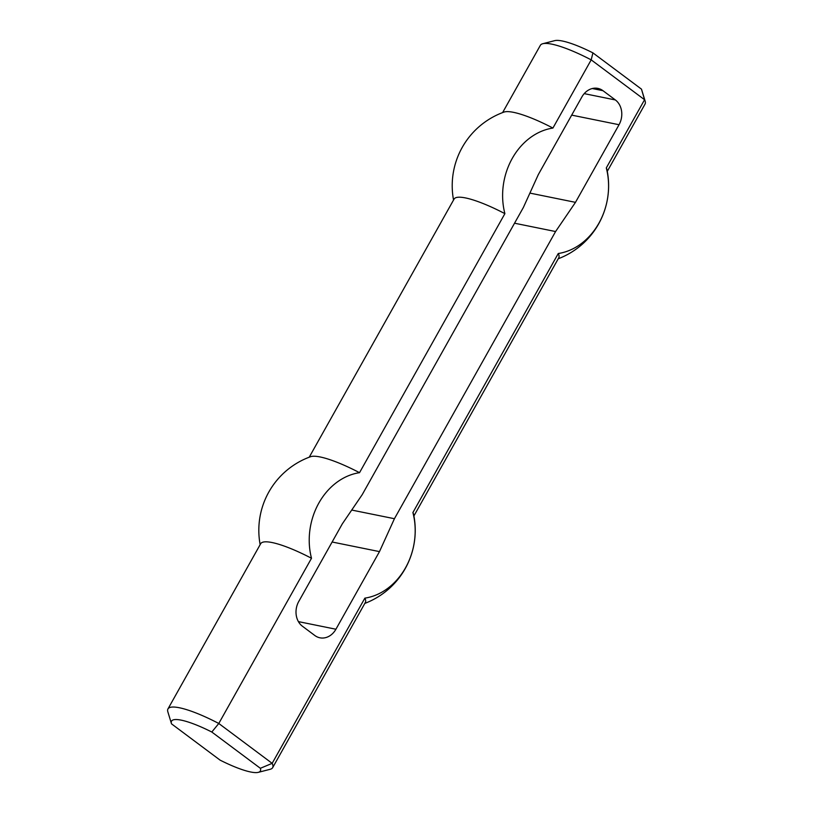 <?xml version="1.0" encoding="UTF-8"?>
<svg xmlns="http://www.w3.org/2000/svg" width="813" height="813" viewBox="0 0 813 813"><rect width="100%" height="100%" fill="white"/><g stroke="black" fill="none" stroke-linecap="round" stroke-linejoin="round"><path stroke-width="1.22" d="M351.714 510.056L394.427 518.714L379.478 551.61L335.921 629.232A18.191 15.01 -78.5 0 1 319.916 637.799A18.191 15.01 -78.5 0 1 314.824 635.502L302.436 626.244A18.191 15.01 -78.5 0 1 298.757 601.468L342.314 523.857L362.212 494.66L523.369 207.478L538.318 174.582L581.874 96.96A18.191 15.01 101.5 0 1 597.88 88.393A18.191 15.01 101.5 0 1 602.972 90.69L592.291 88.526M394.427 518.714L555.584 231.542L575.482 202.346L619.039 124.724A18.191 15.01 101.5 0 0 615.36 99.948L602.972 90.69M211.807 732.025L260.363 768.295A50.924 10.447 29.3 0 1 258.29 772.35A50.924 10.447 29.3 0 1 220.079 760.125L171.523 723.855A50.924 10.447 29.3 0 1 171.441 723.611A50.924 10.447 29.3 0 1 211.807 732.025L218.788 723.479A60.02 12.317 -150.7 0 0 167.956 708.936A60.02 12.317 -150.7 0 0 167.854 711.842L171.441 723.611M260.363 768.295L272.162 763.346L218.788 723.479L311.501 558.267A60.02 12.317 -150.7 0 0 260.668 543.724L167.956 708.936M258.29 772.35L270.211 769.281A60.02 12.317 -150.7 0 0 272.64 767.685A60.02 12.317 -150.7 0 0 272.162 763.346L364.874 598.134A63.627 52.499 101.5 0 0 412.902 512.546L558.267 253.514A60.02 12.317 -150.7 0 1 558.744 257.853L413.908 515.94M641.477 89.145L592.921 52.875L591.193 59.867L644.567 99.735L641.477 89.145A50.924 10.447 -150.7 0 1 641.559 89.389L645.146 101.158A60.02 12.317 29.3 0 1 645.044 104.064L607.291 171.33M558.216 258.778A78.211 78.211 0 0 0 607.016 169.927A60.02 12.317 -150.7 0 0 606.295 167.925L644.567 99.735A60.02 12.317 29.3 0 1 645.146 101.158M592.921 52.875A50.924 10.447 -150.7 0 0 554.71 40.65L542.789 43.719A60.02 12.317 29.3 0 1 591.193 59.867L552.921 128.058A60.02 12.317 -150.7 0 0 503.958 112.092A78.211 78.211 0 0 0 453.542 200.039M502.617 112.58L540.36 45.315A60.02 12.317 29.3 0 1 542.789 43.719M555.584 231.542L514.538 223.209M379.478 551.61L332.121 542.007M272.64 767.685L365.352 602.463A60.02 12.317 -150.7 0 0 364.874 598.134M364.834 603.398A78.211 78.211 0 0 0 413.634 514.538A60.02 12.317 -150.7 0 0 412.902 512.546M552.921 128.058A63.627 52.499 -78.5 0 0 504.893 213.646L359.529 472.678A63.627 52.499 101.5 0 0 311.501 558.267M359.529 472.678A60.02 12.317 -150.7 0 0 310.566 456.703A78.211 78.211 0 0 0 260.15 544.649M575.482 202.346L529.903 193.098M606.295 167.925A63.627 52.499 -78.5 0 1 558.267 253.514M504.893 213.646A60.02 12.317 -150.7 0 0 454.061 199.104L309.225 457.201M615.36 99.948L584.212 93.627M298.412 621.62L335.921 629.232M571.681 115.121L619.039 124.724"/></g></svg>
